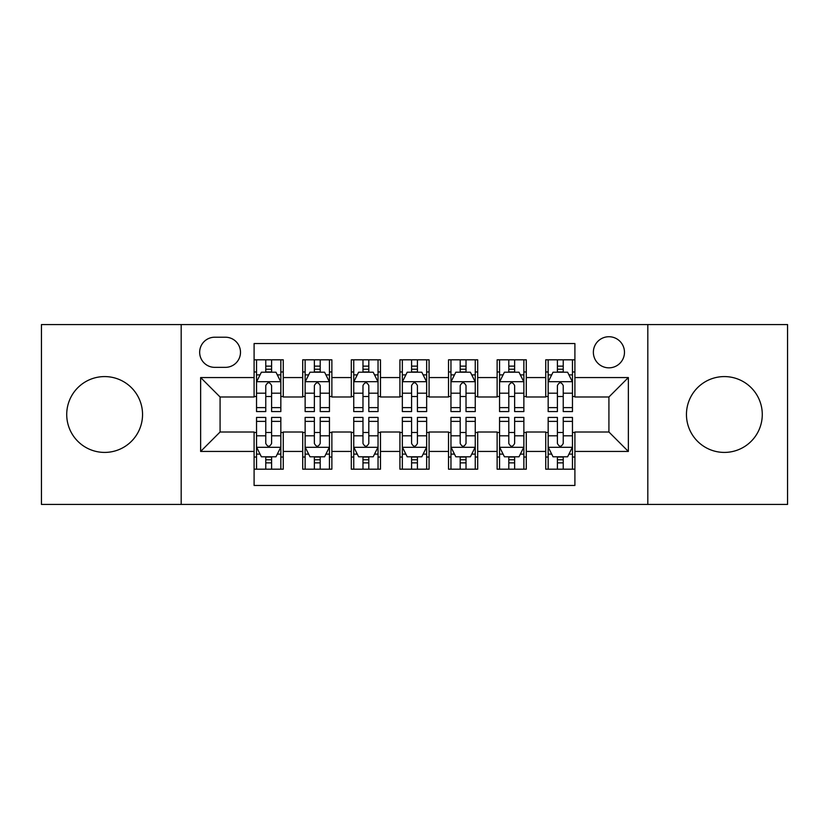 <?xml version="1.0" encoding="UTF-8"?>
<svg xmlns="http://www.w3.org/2000/svg" width="829" height="829" viewBox="0 0 829 829"><rect width="100%" height="100%" fill="white"/><g stroke="black" fill="none" stroke-linecap="round" stroke-linejoin="round"><path stroke-width="1.24" d="M724.359 376.584A37.916 37.916 0 0 0 686.453 414.5A37.916 37.916 0 0 0 724.359 452.416A37.916 37.916 0 0 0 762.276 414.5A37.916 37.916 0 0 0 724.359 376.584M104.641 376.584A37.916 37.916 0 0 0 66.724 414.5A37.916 37.916 0 0 0 104.641 452.416A37.916 37.916 0 0 0 142.547 414.5A37.916 37.916 0 0 0 104.641 376.584M608.921 336.729A15.554 15.554 0 0 0 593.367 352.284A15.554 15.554 0 0 0 608.921 367.838A15.554 15.554 0 0 0 624.475 352.284A15.554 15.554 0 0 0 608.921 336.729M647.812 504.426L787.55 504.426L787.55 324.574L647.812 324.574L647.812 504.426L181.188 504.426L181.188 324.574L41.45 324.574L41.45 504.426L181.188 504.426M574.901 359.817L545.731 359.817L545.731 377.558L526.291 377.558L526.291 396.998L545.731 396.998L545.731 377.558M526.291 377.558L526.291 359.817L497.131 359.817L497.131 377.558L477.691 377.558L477.691 396.998L497.131 396.998L497.131 377.558M477.691 377.558L477.691 359.817L448.52 359.817L448.52 377.558L429.08 377.558L429.08 396.998L448.52 396.998L448.52 377.558M429.08 377.558L429.08 359.817L399.92 359.817L399.92 377.558L380.48 377.558L380.48 396.998L399.92 396.998L399.92 377.558M380.48 377.558L380.48 359.817L351.309 359.817L351.309 377.558L331.869 377.558L331.869 396.998L351.309 396.998L351.309 377.558M331.869 377.558L331.869 359.817L302.709 359.817L302.709 396.998L283.269 396.998L283.269 359.817L254.099 359.817M254.099 469.183L283.269 469.183L283.269 432.002L302.709 432.002L302.709 469.183L331.869 469.183L331.869 432.002L351.309 432.002L351.309 451.442L331.869 451.442M351.309 451.442L351.309 469.183L380.48 469.183L380.48 432.002L399.92 432.002L399.92 451.442L380.48 451.442M399.92 451.442L399.92 469.183L429.08 469.183L429.08 432.002L448.52 432.002L448.52 451.442L429.08 451.442M448.52 451.442L448.52 469.183L477.691 469.183L477.691 432.002L497.131 432.002L497.131 451.442L477.691 451.442M497.131 451.442L497.131 469.183L526.291 469.183L526.291 432.002L545.731 432.002L545.731 451.442L526.291 451.442M214.732 367.351L225.426 367.351A15.067 15.067 0 0 0 240.493 352.284A15.067 15.067 0 0 0 225.426 337.216L214.732 337.216A15.067 15.067 0 0 0 199.665 352.284A15.067 15.067 0 0 0 214.732 367.351M647.812 324.574L181.188 324.574M574.901 377.558L574.901 343.538L254.099 343.538L254.099 396.998L220.079 396.998L220.079 432.002L254.099 432.002L254.099 485.462L574.901 485.462L574.901 432.002L608.921 432.002L608.921 396.998L574.901 396.998L574.901 377.558L628.361 377.558L628.361 451.442L574.901 451.442M254.099 451.442L200.639 451.442L200.639 377.558L254.099 377.558M545.731 451.442L545.731 469.183L574.901 469.183M254.099 371.972L256.534 371.972M265.767 371.972L271.601 371.972M280.834 371.972L283.269 371.972M254.099 396.511L256.534 396.511M265.767 396.511L271.601 396.511M280.834 396.511L283.269 396.511M254.099 432.489L256.534 432.489M265.767 432.489L271.601 432.489M280.834 432.489L283.269 432.489M254.099 457.028L256.534 457.028M265.767 457.028L271.601 457.028M280.834 457.028L283.269 457.028M302.709 396.511L305.134 396.511M314.367 396.511L320.201 396.511M329.445 396.511L331.869 396.511M302.709 371.972L305.134 371.972M314.367 371.972L320.201 371.972M329.445 371.972L331.869 371.972M302.709 432.489L305.134 432.489M314.367 432.489L320.201 432.489M329.445 432.489L331.869 432.489M302.709 457.028L305.134 457.028M314.367 457.028L320.201 457.028M329.445 457.028L331.869 457.028M351.309 432.489L353.745 432.489M362.978 432.489L368.812 432.489M378.045 432.489L380.48 432.489M351.309 457.028L353.745 457.028M362.978 457.028L368.812 457.028M378.045 457.028L380.48 457.028M351.309 371.972L353.745 371.972M362.978 371.972L368.812 371.972M378.045 371.972L380.48 371.972M351.309 396.511L353.745 396.511M362.978 396.511L368.812 396.511M378.045 396.511L380.48 396.511M399.92 432.489L402.345 432.489M411.588 432.489L417.412 432.489M426.655 432.489L429.08 432.489M399.92 457.028L402.345 457.028M411.588 457.028L417.412 457.028M426.655 457.028L429.08 457.028M399.92 371.972L402.345 371.972M411.588 371.972L417.412 371.972M426.655 371.972L429.08 371.972M399.92 396.511L402.345 396.511M411.588 396.511L417.412 396.511M426.655 396.511L429.08 396.511M448.52 432.489L450.955 432.489M460.188 432.489L466.022 432.489M475.255 432.489L477.691 432.489M448.52 457.028L450.955 457.028M460.188 457.028L466.022 457.028M475.255 457.028L477.691 457.028M448.52 371.972L450.955 371.972M460.188 371.972L466.022 371.972M475.255 371.972L477.691 371.972M448.52 396.511L450.955 396.511M460.188 396.511L466.022 396.511M475.255 396.511L477.691 396.511M497.131 432.489L499.555 432.489M508.799 432.489L514.633 432.489M523.866 432.489L526.291 432.489M497.131 457.028L499.555 457.028M508.799 457.028L514.633 457.028M523.866 457.028L526.291 457.028M497.131 371.972L499.555 371.972M508.799 371.972L514.633 371.972M523.866 371.972L526.291 371.972M497.131 396.511L499.555 396.511M508.799 396.511L514.633 396.511M523.866 396.511L526.291 396.511M545.731 432.489L548.166 432.489M557.399 432.489L563.233 432.489M572.466 432.489L574.901 432.489M545.731 457.028L548.166 457.028M557.399 457.028L563.233 457.028M572.466 457.028L574.901 457.028M545.731 371.972L548.166 371.972M557.399 371.972L563.233 371.972M572.466 371.972L574.901 371.972M545.731 396.511L548.166 396.511M557.399 396.511L563.233 396.511M572.466 396.511L574.901 396.511M220.079 396.998L200.639 377.558M220.079 432.002L200.639 451.442M628.361 377.558L608.921 396.998M628.361 451.442L608.921 432.002M271.601 366.138L265.767 366.138M280.834 407.619L271.601 407.619L271.601 411.588L280.834 411.588L280.834 381.931L275.974 372.211L261.394 372.211L256.534 381.931L256.534 411.588L265.767 411.588L265.767 407.619L256.534 407.619M256.534 381.931L256.534 359.817M280.834 381.931L280.834 359.817M265.767 372.211L265.767 359.817M271.601 359.817L271.601 372.211M271.601 407.619L271.601 385.578C269.653 381.837 267.715 381.837 265.767 385.578L265.767 407.619M265.767 462.862L271.601 462.862M256.534 421.381L265.767 421.381L265.767 417.412L256.534 417.412L256.534 447.069L261.394 456.789L275.974 456.789L280.834 447.069L280.834 417.412L271.601 417.412L271.601 421.381L280.834 421.381M280.834 447.069L280.834 469.183M256.534 447.069L256.534 469.183M271.601 456.789L271.601 469.183M265.767 469.183L265.767 456.789M265.767 421.381L265.767 443.422C267.705 447.163 269.653 447.163 271.601 443.422L271.601 421.381M320.201 366.138L314.367 366.138M329.445 407.619L320.201 407.619L320.201 411.588L329.445 411.588L329.445 381.931L324.574 372.211L309.994 372.211L305.134 381.931L305.134 411.588L314.367 411.588L314.367 407.619L305.134 407.619M305.134 381.931L305.134 359.817M329.445 381.931L329.445 359.817M314.367 372.211L314.367 359.817M320.201 359.817L320.201 372.211M320.201 407.619L320.201 385.578C318.263 381.837 316.315 381.837 314.367 385.578L314.367 407.619M368.812 366.138L362.978 366.138M378.045 407.619L368.812 407.619L368.812 411.588L378.045 411.588L378.045 381.931L373.185 372.211L358.605 372.211L353.745 381.931L353.745 411.588L362.978 411.588L362.978 407.619L353.745 407.619M353.745 381.931L353.745 359.817M378.045 381.931L378.045 359.817M362.978 372.211L362.978 359.817M368.812 359.817L368.812 372.211M368.812 407.619L368.812 385.578C366.874 381.837 364.926 381.837 362.978 385.578L362.978 407.619M417.412 366.138L411.588 366.138M426.655 407.619L417.412 407.619L417.412 411.588L426.655 411.588L426.655 381.931L421.795 372.211L407.205 372.211L402.345 381.931L402.345 411.588L411.588 411.588L411.588 407.619L402.345 407.619M402.345 381.931L402.345 359.817M426.655 381.931L426.655 359.817M411.588 372.211L411.588 359.817M417.412 359.817L417.412 372.211M417.412 407.619L417.412 385.578C415.474 381.837 413.526 381.837 411.588 385.578L411.588 407.619M466.022 366.138L460.188 366.138M475.255 407.619L466.022 407.619L466.022 411.588L475.255 411.588L475.255 381.931L470.395 372.211L455.815 372.211L450.955 381.931L450.955 411.588L460.188 411.588L460.188 407.619L450.955 407.619M450.955 381.931L450.955 359.817M475.255 381.931L475.255 359.817M460.188 372.211L460.188 359.817M466.022 359.817L466.022 372.211M466.022 407.619L466.022 385.578C464.085 381.837 462.136 381.837 460.188 385.578L460.188 407.619M314.367 462.862L320.201 462.862M305.134 421.381L314.367 421.381L314.367 417.412L305.134 417.412L305.134 447.069L309.994 456.789L324.574 456.789L329.445 447.069L329.445 417.412L320.201 417.412L320.201 421.381L329.445 421.381M329.445 447.069L329.445 469.183M305.134 447.069L305.134 469.183M320.201 456.789L320.201 469.183M314.367 469.183L314.367 456.789M314.367 421.381L314.367 443.422C316.315 447.163 318.253 447.163 320.201 443.422L320.201 421.381M362.978 462.862L368.812 462.862M353.745 421.381L362.978 421.381L362.978 417.412L353.745 417.412L353.745 447.069L358.605 456.789L373.185 456.789L378.045 447.069L378.045 417.412L368.812 417.412L368.812 421.381L378.045 421.381M378.045 447.069L378.045 469.183M353.745 447.069L353.745 469.183M368.812 456.789L368.812 469.183M362.978 469.183L362.978 456.789M362.978 421.381L362.978 443.422C364.915 447.163 366.864 447.163 368.812 443.422L368.812 421.381M411.588 462.862L417.412 462.862M402.345 421.381L411.588 421.381L411.588 417.412L402.345 417.412L402.345 447.069L407.205 456.789L421.795 456.789L426.655 447.069L426.655 417.412L417.412 417.412L417.412 421.381L426.655 421.381M426.655 447.069L426.655 469.183M402.345 447.069L402.345 469.183M417.412 456.789L417.412 469.183M411.588 469.183L411.588 456.789M411.588 421.381L411.588 443.422C413.526 447.163 415.474 447.163 417.412 443.422L417.412 421.381M460.188 462.862L466.022 462.862M450.955 421.381L460.188 421.381L460.188 417.412L450.955 417.412L450.955 447.069L455.815 456.789L470.395 456.789L475.255 447.069L475.255 417.412L466.022 417.412L466.022 421.381L475.255 421.381M475.255 447.069L475.255 469.183M450.955 447.069L450.955 469.183M466.022 456.789L466.022 469.183M460.188 469.183L460.188 456.789M460.188 421.381L460.188 443.422C462.126 447.163 464.074 447.163 466.022 443.422L466.022 421.381M514.633 366.138L508.799 366.138M523.866 407.619L514.633 407.619L514.633 411.588L523.866 411.588L523.866 381.931L519.006 372.211L504.426 372.211L499.555 381.931L499.555 411.588L508.799 411.588L508.799 407.619L499.555 407.619M499.555 381.931L499.555 359.817M523.866 381.931L523.866 359.817M508.799 372.211L508.799 359.817M514.633 359.817L514.633 372.211M514.633 407.619L514.633 385.578C512.685 381.837 510.747 381.837 508.799 385.578L508.799 407.619M508.799 462.862L514.633 462.862M499.555 421.381L508.799 421.381L508.799 417.412L499.555 417.412L499.555 447.069L504.426 456.789L519.006 456.789L523.866 447.069L523.866 417.412L514.633 417.412L514.633 421.381L523.866 421.381M523.866 447.069L523.866 469.183M499.555 447.069L499.555 469.183M514.633 456.789L514.633 469.183M508.799 469.183L508.799 456.789M508.799 421.381L508.799 443.422C510.737 447.163 512.685 447.163 514.633 443.422L514.633 421.381M563.233 366.138L557.399 366.138M572.466 407.619L563.233 407.619L563.233 411.588L572.466 411.588L572.466 381.931L567.606 372.211L553.026 372.211L548.166 381.931L548.166 411.588L557.399 411.588L557.399 407.619L548.166 407.619M548.166 381.931L548.166 359.817M572.466 381.931L572.466 359.817M557.399 372.211L557.399 359.817M563.233 359.817L563.233 372.211M563.233 407.619L563.233 385.578C561.295 381.837 559.347 381.837 557.399 385.578L557.399 407.619M557.399 462.862L563.233 462.862M548.166 421.381L557.399 421.381L557.399 417.412L548.166 417.412L548.166 447.069L553.026 456.789L567.606 456.789L572.466 447.069L572.466 417.412L563.233 417.412L563.233 421.381L572.466 421.381M572.466 447.069L572.466 469.183M548.166 447.069L548.166 469.183M563.233 456.789L563.233 469.183M557.399 469.183L557.399 456.789M557.399 421.381L557.399 443.422C559.347 447.163 561.285 447.163 563.233 443.422L563.233 421.381M302.709 451.442L283.269 451.442M302.709 377.558L283.269 377.558M280.71 381.692L256.648 381.692M256.534 374.884L260.057 374.884M277.311 374.884L280.834 374.884M265.767 393.195L256.534 393.195M280.834 393.195L271.601 393.195M271.601 369.226L265.767 369.226M256.648 447.308L280.71 447.308M280.834 454.116L277.311 454.116M260.057 454.116L256.534 454.116M271.601 435.805L280.834 435.805M256.534 435.805L265.767 435.805M265.767 459.774L271.601 459.774M329.32 381.692L305.259 381.692M305.134 374.884L308.657 374.884M325.921 374.884L329.445 374.884M314.367 393.195L305.134 393.195M329.445 393.195L320.201 393.195M320.201 369.226L314.367 369.226M377.92 381.692L353.869 381.692M353.745 374.884L357.268 374.884M374.521 374.884L378.045 374.884M362.978 393.195L353.745 393.195M378.045 393.195L368.812 393.195M368.812 369.226L362.978 369.226M426.531 381.692L402.469 381.692M402.345 374.884L405.868 374.884M423.132 374.884L426.655 374.884M411.588 393.195L402.345 393.195M426.655 393.195L417.412 393.195M417.412 369.226L411.588 369.226M475.131 381.692L451.08 381.692M450.955 374.884L454.479 374.884M471.732 374.884L475.255 374.884M460.188 393.195L450.955 393.195M475.255 393.195L466.022 393.195M466.022 369.226L460.188 369.226M305.259 447.308L329.32 447.308M329.445 454.116L325.921 454.116M308.657 454.116L305.134 454.116M320.201 435.805L329.445 435.805M305.134 435.805L314.367 435.805M314.367 459.774L320.201 459.774M353.869 447.308L377.92 447.308M378.045 454.116L374.521 454.116M357.268 454.116L353.745 454.116M368.812 435.805L378.045 435.805M353.745 435.805L362.978 435.805M362.978 459.774L368.812 459.774M402.469 447.308L426.531 447.308M426.655 454.116L423.132 454.116M405.868 454.116L402.345 454.116M417.412 435.805L426.655 435.805M402.345 435.805L411.588 435.805M411.588 459.774L417.412 459.774M451.08 447.308L475.131 447.308M475.255 454.116L471.732 454.116M454.479 454.116L450.955 454.116M466.022 435.805L475.255 435.805M450.955 435.805L460.188 435.805M460.188 459.774L466.022 459.774M523.741 381.692L499.68 381.692M499.555 374.884L503.079 374.884M520.343 374.884L523.866 374.884M508.799 393.195L499.555 393.195M523.866 393.195L514.633 393.195M514.633 369.226L508.799 369.226M499.68 447.308L523.741 447.308M523.866 454.116L520.343 454.116M503.079 454.116L499.555 454.116M514.633 435.805L523.866 435.805M499.555 435.805L508.799 435.805M508.799 459.774L514.633 459.774M572.352 381.692L548.29 381.692M548.166 374.884L551.689 374.884M568.943 374.884L572.466 374.884M557.399 393.195L548.166 393.195M572.466 393.195L563.233 393.195M563.233 369.226L557.399 369.226M548.29 447.308L572.352 447.308M572.466 454.116L568.943 454.116M551.689 454.116L548.166 454.116M563.233 435.805L572.466 435.805M548.166 435.805L557.399 435.805M557.399 459.774L563.233 459.774"/></g></svg>
